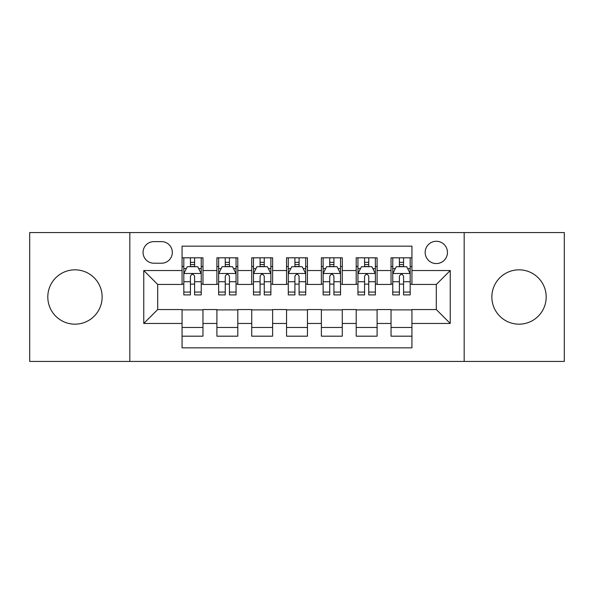 <?xml version="1.0" encoding="UTF-8"?>
<svg xmlns="http://www.w3.org/2000/svg" width="594" height="594" viewBox="0 0 594 594"><rect width="100%" height="100%" fill="white"/><g stroke="black" fill="none" stroke-linecap="round" stroke-linejoin="round"><path stroke-width="0.89" d="M519.022 269.832A27.168 27.168 0 0 0 491.862 297A27.168 27.168 0 0 0 519.022 324.168A27.168 27.168 0 0 0 546.19 297A27.168 27.168 0 0 0 519.022 269.832M74.978 269.832A27.168 27.168 0 0 0 47.81 297A27.168 27.168 0 0 0 74.978 324.168A27.168 27.168 0 0 0 102.138 297A27.168 27.168 0 0 0 74.978 269.832M436.308 241.275A11.145 11.145 0 0 0 425.163 252.42A11.145 11.145 0 0 0 436.308 263.565A11.145 11.145 0 0 0 447.453 252.42A11.145 11.145 0 0 0 436.308 241.275M464.174 361.434L564.3 361.434L564.3 232.566L464.174 232.566L464.174 361.434L129.826 361.434L129.826 232.566L29.7 232.566L29.7 361.434L129.826 361.434M411.932 257.818L391.03 257.818L391.03 270.53L377.101 270.53L377.101 284.459L391.03 284.459L391.03 270.53M377.101 270.53L377.101 257.818L356.207 257.818L356.207 270.53L342.278 270.53L342.278 284.459L356.207 284.459L356.207 270.53M342.278 270.53L342.278 257.818L321.376 257.818L321.376 270.53L307.447 270.53L307.447 284.459L321.376 284.459L321.376 270.53M307.447 270.53L307.447 257.818L286.553 257.818L286.553 270.53L272.624 270.53L272.624 284.459L286.553 284.459L286.553 270.53M272.624 270.53L272.624 257.818L251.722 257.818L251.722 270.53L237.793 270.53L237.793 284.459L251.722 284.459L251.722 270.53M237.793 270.53L237.793 257.818L216.899 257.818L216.899 284.459L202.97 284.459L202.97 257.818L182.068 257.818M182.068 336.182L202.97 336.182L202.97 309.541L216.899 309.541L216.899 336.182L237.793 336.182L237.793 309.541L251.722 309.541L251.722 323.47L237.793 323.47M251.722 323.47L251.722 336.182L272.624 336.182L272.624 309.541L286.553 309.541L286.553 323.47L272.624 323.47M286.553 323.47L286.553 336.182L307.447 336.182L307.447 309.541L321.376 309.541L321.376 323.47L307.447 323.47M321.376 323.47L321.376 336.182L342.278 336.182L342.278 309.541L356.207 309.541L356.207 323.47L342.278 323.47M356.207 323.47L356.207 336.182L377.101 336.182L377.101 309.541L391.03 309.541L391.03 323.47L377.101 323.47M153.861 263.216L161.523 263.216A10.796 10.796 0 0 0 172.319 252.42A10.796 10.796 0 0 0 161.523 241.624L153.861 241.624A10.796 10.796 0 0 0 143.065 252.42A10.796 10.796 0 0 0 153.861 263.216M464.174 232.566L129.826 232.566M411.932 270.53L411.932 246.154L182.068 246.154L182.068 284.459L157.692 284.459L157.692 309.541L182.068 309.541L182.068 347.846L411.932 347.846L411.932 309.541L436.308 309.541L436.308 284.459L411.932 284.459L411.932 270.53L450.237 270.53L450.237 323.47L411.932 323.47M182.068 323.47L143.763 323.47L143.763 270.53L182.068 270.53M391.03 323.47L391.03 336.182L411.932 336.182M182.068 266.528L183.813 266.528M190.429 266.528L194.609 266.528M201.225 266.528L202.97 266.528M182.068 284.11L183.813 284.11M190.429 284.11L194.609 284.11M201.225 284.11L202.97 284.11M182.068 309.89L202.97 309.89M182.068 327.472L202.97 327.472M216.899 284.11L218.637 284.11M225.252 284.11L229.433 284.11M236.056 284.11L237.793 284.11M216.899 266.528L218.637 266.528M225.252 266.528L229.433 266.528M236.056 266.528L237.793 266.528M216.899 309.89L237.793 309.89M216.899 327.472L237.793 327.472M251.722 309.89L272.624 309.89M251.722 327.472L272.624 327.472M251.722 266.528L253.467 266.528M260.083 266.528L264.263 266.528M270.879 266.528L272.624 266.528M251.722 284.11L253.467 284.11M260.083 284.11L264.263 284.11M270.879 284.11L272.624 284.11M286.553 309.89L307.447 309.89M286.553 327.472L307.447 327.472M286.553 266.528L288.29 266.528M294.914 266.528L299.086 266.528M305.71 266.528L307.447 266.528M286.553 284.11L288.29 284.11M294.914 284.11L299.086 284.11M305.71 284.11L307.447 284.11M321.376 309.89L342.278 309.89M321.376 327.472L342.278 327.472M321.376 266.528L323.121 266.528M329.737 266.528L333.917 266.528M340.533 266.528L342.278 266.528M321.376 284.11L323.121 284.11M329.737 284.11L333.917 284.11M340.533 284.11L342.278 284.11M356.207 309.89L377.101 309.89M356.207 327.472L377.101 327.472M356.207 266.528L357.944 266.528M364.568 266.528L368.748 266.528M375.363 266.528L377.101 266.528M356.207 284.11L357.944 284.11M364.568 284.11L368.748 284.11M375.363 284.11L377.101 284.11M391.03 309.89L411.932 309.89M391.03 327.472L411.932 327.472M391.03 266.528L392.775 266.528M399.391 266.528L403.571 266.528M410.187 266.528L411.932 266.528M391.03 284.11L392.775 284.11M399.391 284.11L403.571 284.11M410.187 284.11L411.932 284.11M157.692 284.459L143.763 270.53M157.692 309.541L143.763 323.47M450.237 270.53L436.308 284.459M450.237 323.47L436.308 309.541M194.609 262.348L190.429 262.348M201.225 292.07L194.609 292.07L194.609 294.914L201.225 294.914L201.225 273.663L197.743 266.699L187.296 266.699L183.813 273.663L183.813 294.914L190.429 294.914L190.429 292.07L183.813 292.07M183.813 273.663L183.813 257.818M201.225 273.663L201.225 257.818M190.429 266.699L190.429 257.818M194.609 257.818L194.609 266.699M194.609 292.07L194.609 276.277C193.213 273.596 191.825 273.596 190.429 276.277L190.429 292.07M229.433 262.348L225.252 262.348M236.056 292.07L229.433 292.07L229.433 294.914L236.056 294.914L236.056 273.663L232.566 266.699L222.119 266.699L218.637 273.663L218.637 294.914L225.252 294.914L225.252 292.07L218.637 292.07M218.637 273.663L218.637 257.818M236.056 273.663L236.056 257.818M225.252 266.699L225.252 257.818M229.433 257.818L229.433 266.699M229.433 292.07L229.433 276.277C228.044 273.596 226.648 273.596 225.252 276.277L225.252 292.07M264.263 262.348L260.083 262.348M270.879 292.07L264.263 292.07L264.263 294.914L270.879 294.914L270.879 273.663L267.397 266.699L256.95 266.699L253.467 273.663L253.467 294.914L260.083 294.914L260.083 292.07L253.467 292.07M253.467 273.663L253.467 257.818M270.879 273.663L270.879 257.818M260.083 266.699L260.083 257.818M264.263 257.818L264.263 266.699M264.263 292.07L264.263 276.277C262.875 273.596 261.479 273.596 260.083 276.277L260.083 292.07M299.086 262.348L294.914 262.348M305.71 292.07L299.086 292.07L299.086 294.914L305.71 294.914L305.71 273.663L302.227 266.699L291.773 266.699L288.29 273.663L288.29 294.914L294.914 294.914L294.914 292.07L288.29 292.07M288.29 273.663L288.29 257.818M305.71 273.663L305.71 257.818M294.914 266.699L294.914 257.818M299.086 257.818L299.086 266.699M299.086 292.07L299.086 276.277C297.698 273.596 296.302 273.596 294.914 276.277L294.914 292.07M333.917 262.348L329.737 262.348M340.533 292.07L333.917 292.07L333.917 294.914L340.533 294.914L340.533 273.663L337.05 266.699L326.603 266.699L323.121 273.663L323.121 294.914L329.737 294.914L329.737 292.07L323.121 292.07M323.121 273.663L323.121 257.818M340.533 273.663L340.533 257.818M329.737 266.699L329.737 257.818M333.917 257.818L333.917 266.699M333.917 292.07L333.917 276.277C332.529 273.596 331.133 273.596 329.737 276.277L329.737 292.07M368.748 262.348L364.568 262.348M375.363 292.07L368.748 292.07L368.748 294.914L375.363 294.914L375.363 273.663L371.881 266.699L361.434 266.699L357.944 273.663L357.944 294.914L364.568 294.914L364.568 292.07L357.944 292.07M357.944 273.663L357.944 257.818M375.363 273.663L375.363 257.818M364.568 266.699L364.568 257.818M368.748 257.818L368.748 266.699M368.748 292.07L368.748 276.277C367.352 273.596 365.963 273.596 364.568 276.277L364.568 292.07M403.571 262.348L399.391 262.348M410.187 292.07L403.571 292.07L403.571 294.914L410.187 294.914L410.187 273.663L406.704 266.699L396.257 266.699L392.775 273.663L392.775 294.914L399.391 294.914L399.391 292.07L392.775 292.07M392.775 273.663L392.775 257.818M410.187 273.663L410.187 257.818M399.391 266.699L399.391 257.818M403.571 257.818L403.571 266.699M403.571 292.07L403.571 276.277C402.183 273.596 400.787 273.596 399.391 276.277L399.391 292.07M216.899 323.47L202.97 323.47M216.899 270.53L202.97 270.53M201.136 273.492L183.895 273.492M183.813 268.614L186.338 268.614M198.7 268.614L201.225 268.614M190.429 281.734L183.813 281.734M201.225 281.734L194.609 281.734M194.609 264.56L190.429 264.56M235.967 273.492L218.726 273.492M218.637 268.614L221.161 268.614M233.531 268.614L236.056 268.614M225.252 281.734L218.637 281.734M236.056 281.734L229.433 281.734M229.433 264.56L225.252 264.56M270.79 273.492L253.556 273.492M253.467 268.614L255.992 268.614M268.354 268.614L270.879 268.614M260.083 281.734L253.467 281.734M270.879 281.734L264.263 281.734M264.263 264.56L260.083 264.56M305.62 273.492L288.38 273.492M288.29 268.614L290.815 268.614M303.185 268.614L305.71 268.614M294.914 281.734L288.29 281.734M305.71 281.734L299.086 281.734M299.086 264.56L294.914 264.56M340.444 273.492L323.21 273.492M323.121 268.614L325.646 268.614M338.008 268.614L340.533 268.614M329.737 281.734L323.121 281.734M340.533 281.734L333.917 281.734M333.917 264.56L329.737 264.56M375.274 273.492L358.034 273.492M357.944 268.614L360.469 268.614M372.839 268.614L375.363 268.614M364.568 281.734L357.944 281.734M375.363 281.734L368.748 281.734M368.748 264.56L364.568 264.56M410.105 273.492L392.864 273.492M392.775 268.614L395.3 268.614M407.662 268.614L410.187 268.614M399.391 281.734L392.775 281.734M410.187 281.734L403.571 281.734M403.571 264.56L399.391 264.56"/></g></svg>
